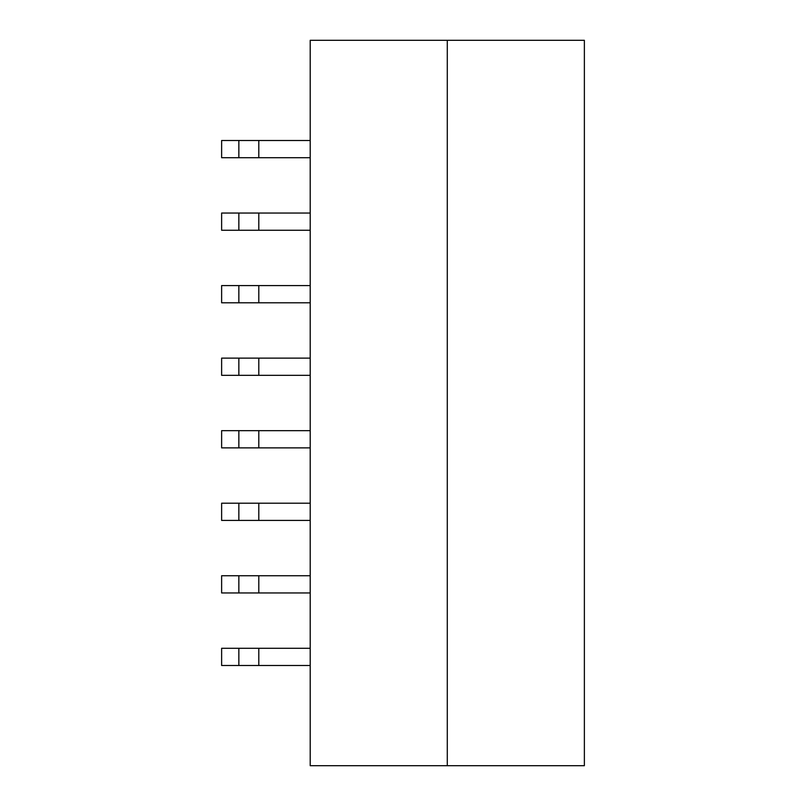 <?xml version="1.0" encoding="UTF-8"?>
<svg xmlns="http://www.w3.org/2000/svg" width="806" height="806" viewBox="0 0 806 806"><rect width="100%" height="100%" fill="white"/><g stroke="black" fill="none" stroke-linecap="round" stroke-linejoin="round"><path stroke-width="1.21" d="M238.848 447.884L221.63 447.884L221.63 430.656L238.848 430.656L238.848 447.884L310.209 447.884M238.848 430.656L310.209 430.656M238.848 520.424L221.63 520.424L221.63 503.196L238.848 503.196L238.848 520.424L310.209 520.424M238.848 503.196L310.209 503.196M238.848 592.964L221.63 592.964L221.63 575.736L238.848 575.736L238.848 592.964L310.209 592.964M238.848 575.736L310.209 575.736M238.848 665.504L221.63 665.504L221.63 648.276L238.848 648.276L238.848 665.504L310.209 665.504M238.848 648.276L310.209 648.276M310.209 765.7L310.209 40.3L447.29 40.3L447.29 765.7L310.209 765.7M447.29 40.3L584.37 40.3L584.37 765.7L447.29 765.7M238.848 358.116L221.63 358.116L221.63 375.344L238.848 375.344L238.848 358.116L310.209 358.116M238.848 375.344L310.209 375.344M238.848 285.576L221.63 285.576L221.63 302.804L238.848 302.804L238.848 285.576L310.209 285.576M238.848 302.804L310.209 302.804M238.848 213.036L221.63 213.036L221.63 230.264L238.848 230.264L238.848 213.036L310.209 213.036M238.848 230.264L310.209 230.264M238.848 140.496L221.63 140.496L221.63 157.724L238.848 157.724L238.848 140.496L310.209 140.496M238.848 157.724L310.209 157.724M258.797 430.656L258.797 447.884M258.797 503.196L258.797 520.424M258.797 575.736L258.797 592.964M258.797 648.276L258.797 665.504M258.797 375.344L258.797 358.116M258.797 302.804L258.797 285.576M258.797 230.264L258.797 213.036M258.797 157.724L258.797 140.496"/></g></svg>
